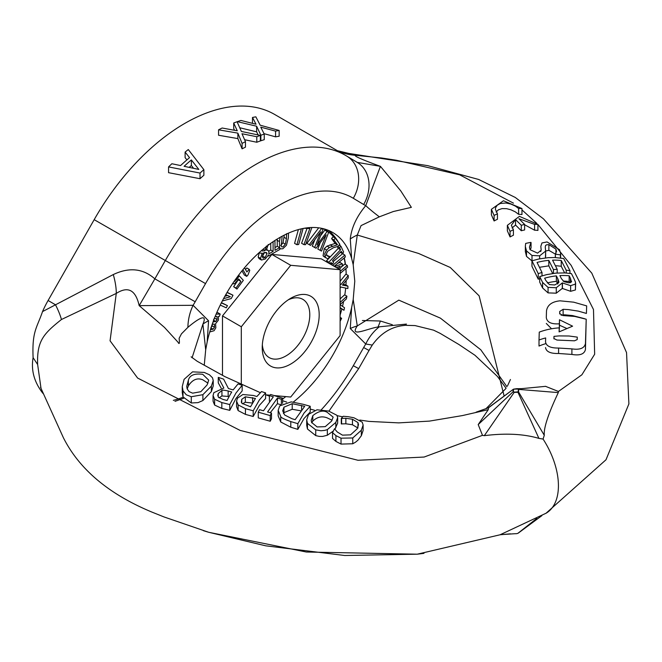 <?xml version="1.0" encoding="UTF-8"?>
<svg xmlns="http://www.w3.org/2000/svg" width="662" height="662" viewBox="0 0 662 662"><rect width="100%" height="100%" fill="white"/><g stroke="black" fill="none" stroke-linecap="round" stroke-linejoin="round"><path stroke-width="0.99" d="M559.729 311.446L563.122 309.311L568.244 309.584L578.331 311.123L586.408 313.432L586.664 305.885L573.681 302.17L560.052 300.829C551.918 301.649 547.4 305.017 546.489 310.941L546.299 317.545C546.961 322.253 551.314 324.347 559.349 323.817L559.481 319.754L572.597 326.176L559.1 331.885A7646.803 119.532 90.6 0 0 559.224 327.856A59.861 48.864 -178.1 0 0 539.265 332.117L539.009 339.995A60.432 49.336 1.9 0 1 545.662 337.951L545.538 342.155M562.932 315.534L559.671 313.54A630.348 9.856 90.6 0 0 559.738 311.463L559.738 313.995M545.538 341.857C546.167 346.094 550.519 348.154 558.587 348.047L571.894 348.882C579.929 350.041 584.447 348.245 585.456 343.487L586.218 319.208L574.782 316.444L562.932 315.551M553.912 338.505L553.978 336.379L558.968 335.907L568.997 335.998L577.264 337.115A597.215 9.334 90.6 0 0 577.19 339.606L574.475 340.806L556.965 340.061L553.912 338.514M553.978 338.919L553.978 336.379M545.538 347.575C546.175 351.712 550.527 353.682 558.587 353.483L571.894 354.427C579.912 355.808 584.43 354.129 585.456 349.404L586.218 319.208M545.538 343.735A53.746 43.874 -178.1 0 0 539.009 346.052L539.009 339.995M559.224 331.819L559.224 327.856M566.606 328.402L559.481 325.216L559.481 319.754M559.481 325.216L559.349 329.279L559.349 323.817M551.537 328.782L546.299 323.445M586.408 313.432L586.664 305.885M584.67 318.72L572.58 315.584L564.711 314.814L561.095 315.22M204.252 365.292L205.692 349.817L207.189 341.865A106.458 61.467 -60 0 1 332.647 232.461A106.458 61.467 -60 0 1 351.646 258.461L353.194 264.659L357.281 235.027L418.55 253.438L450.268 267.481L479.123 295.831L504.138 396.075M379.334 216.83A43.253 4.675 34.4 0 1 365.747 205.634C356.694 216.457 351.53 227.571 350.264 238.982A43.253 27.175 -4.8 0 1 357.281 235.027L361.071 225.601L379.334 216.83L393.327 211.526L411.367 207.355L400.791 190.929L380.418 166.352C361.651 159.484 353.359 155.793 355.535 155.289L348.824 153.592M545.554 386.343L558.43 391.465L581.873 374.8L594.658 354.22L593.483 309.51L571.182 265.396L537.925 224.468M536.708 223.268L521.962 209.904M513.447 203.151L459.685 174.834L396.257 160.229L381.436 157.961L355.535 155.289A53.233 53.142 112.7 0 1 338.613 151.308L338.083 151.085M538.247 279.182L531.958 266.323L531.958 260.795L538.247 273.638L538.247 279.182A53.117 41.342 151.2 0 1 539.712 278.677M552.662 273.497L548.815 265.851L539.447 267.307M564.645 272.901L561.252 266.306A53.622 41.739 151.2 0 0 555.393 265.735M540.804 251.601L540.804 250.964M531.056 242.59L531.056 248.035L530.047 249.698L529.459 247.083L530.957 242.391A61.301 47.714 151.2 0 0 525.661 243.434L525.33 246.43L526.497 250.881L532 255.466L539.646 255.83L545.637 251.08L545.248 246.934M532 260.944L526.497 256.393L525.355 251.436M545.637 250.997L545.447 257.915M545.248 246.951L545.579 245.511L546.448 244.849L548.872 244.617L555.939 249.144L556.552 251.303L555.294 254.076L548.872 250.344L545.637 251.03M537.925 224.401L519.447 216.366L507.357 225.337L510.063 231.419A59.878 40.945 -48.5 0 1 513.406 229.755L511.345 225.237L515.549 219.561A3561.477 1588.891 69.4 0 1 521.284 225.279A59.729 40.879 -48.4 0 1 524.627 224.426A2094.982 934.645 -110.6 0 0 518.9 218.7L534.582 224.377A59.688 40.812 -48.5 0 1 537.925 224.401L537.925 230.426A53.051 36.278 131.5 0 0 534.582 230.202L524.627 224.757M513.406 229.755L513.406 235.225A53.241 36.41 131.5 0 0 510.063 236.938L507.357 230.831L507.357 225.337M524.627 224.426L524.627 229.954A53.092 36.336 131.6 0 0 521.284 230.757A3192.76 1424.392 -110.6 0 0 515.549 225.03L512.065 227.985M497.443 213.793L497.443 219.271A53.167 36.352 131.5 0 0 494.1 220.967L491.394 214.794L491.394 209.316L494.1 215.448A59.828 40.912 -48.5 0 1 497.443 213.793L495.391 209.266L495.648 207.628L497.253 205.195L500.298 203.491L505.925 202.986L510.915 204.078L515.408 206.114L518.619 208.505A60.11 41.102 -48.5 0 1 521.962 208.538L503.443 200.751L491.394 209.316M521.962 208.538L521.962 214.554A53.44 36.542 131.5 0 0 518.619 214.322L515.259 211.823L510.94 209.796L506.587 208.671L502.119 208.588L498.403 209.813L496.119 212.039M575.634 283.088L575.443 289.948L570.627 291.313L562.295 288.417L556.27 293.183L548.062 292.894L542.6 287.97A1805.473 445.501 79.6 0 1 539.712 282.153L539.712 276.608A2051.646 506.24 -100.4 0 0 542.6 282.417L548.062 287.399L556.27 287.738L562.286 282.914L570.627 285.661L575.443 284.064L575.485 282.144L574.095 278.925A940.594 232.089 -100.4 0 0 571.43 273.605L564.868 272.91L555.799 273.125L546.58 274.639L539.712 276.608M218.568 129.81L237.865 133.128L242.093 143.397A186.312 107.567 -60 0 1 245.47 141.693L241.978 133.732L256.79 136.736A186.312 107.567 -60 0 1 260.381 135.412L241.373 131.44L237.079 121.75A186.312 107.567 120 0 0 233.711 122.983L237.253 130.786L222.151 128.014A186.312 107.567 120 0 0 218.568 129.81L218.568 135.255L237.865 138.598L237.865 133.128M256.79 136.736L256.79 142.247L244.617 139.723M260.381 135.412L260.381 140.948A179.659 103.727 120 0 0 256.79 142.247M245.47 141.693L245.47 147.146A179.659 103.727 120 0 0 242.093 148.834L237.865 138.598M242.093 143.397L242.093 148.834M233.711 122.983L233.711 128.502L234.53 130.265M237.352 121.651L256.641 126.227L260.869 135.238A186.312 107.567 -60 0 1 264.246 134.113L260.762 127.137L275.574 131.134A186.312 107.567 -60 0 1 279.157 130.455L260.149 125.184L255.863 116.835A186.312 107.567 120 0 0 252.487 117.464L256.029 124.224L240.935 120.459A186.312 107.567 120 0 0 237.352 121.651L237.352 122.338M275.574 131.134L275.574 136.852L264.014 133.641M279.157 130.455L279.157 136.231A179.659 103.727 120 0 0 275.574 136.852M264.246 134.113L264.246 139.682A179.659 103.727 120 0 0 260.869 140.774L260.381 139.707M260.869 135.238L260.869 140.774M256.641 126.227L256.641 131.846L239.76 127.749M258.122 134.916L256.641 131.846M252.487 117.464L252.487 123.182M185.112 152.086L189.555 157.647A186.312 107.567 120 0 0 180.577 165.55L171.863 163.746A186.312 107.567 120 0 0 168.562 166.915L200.023 173.055A186.312 107.567 -60 0 1 203.871 169.671L188.281 149.554A186.312 107.567 120 0 0 185.112 152.086L185.112 157.639L186.907 159.898M203.871 169.671L203.871 175.264A179.659 103.727 120 0 0 200.023 178.707L168.562 172.683L168.562 166.915M200.023 173.055L200.023 178.707M191.368 159.914L198.823 169.431L184.102 166.303A186.312 107.567 -60 0 1 191.368 159.914L191.368 165.492A179.659 103.727 120 0 0 189.2 167.37M193.561 168.297L191.368 165.492M270.667 394.494A59.812 18.188 103 0 0 269.401 395.586A1539.522 1166.56 -145.2 0 0 273.332 396.803L263.468 410.788A1993.034 1510.196 -145.2 0 0 259.537 409.679A60.184 18.304 103 0 0 258.271 412.194L270.237 415.579A59.919 18.222 -77 0 1 271.494 413.088L267.572 411.963L277.436 398.061A1410.863 1069.064 -145.2 0 0 281.358 399.252A59.721 18.164 -77 0 1 282.624 398.193L270.667 394.494M258.271 412.194L258.271 417.879L270.237 421.247L270.237 415.579M269.401 395.586L269.401 401.205M271.494 413.088L271.494 418.665A53.274 16.202 103 0 0 270.237 421.247M277.436 398.061L277.436 403.688L270.228 412.724M280.746 404.697A1267.978 960.794 34.8 0 1 277.436 403.688M281.358 399.252L281.358 404.176M282.624 398.193L282.624 403.365M353.955 417.78L348.08 416.679M348.063 416.679L343.255 416.274A61.334 18.652 103 0 0 341.286 418.434L345.862 418.276L345.862 423.779L341.286 423.912L341.286 418.434M345.87 418.285L352.482 419.245L357.952 422.579L358.514 424.731L357.058 428.91L350.554 434.851L342.461 435.141L337.289 431.996L334.517 428.769A60.358 18.354 103 0 0 332.531 432.683L335.915 435.596L341.021 438.178L352.763 437.971L361.336 430.242L363.124 425.021L362.238 422.19L353.93 417.78M357.952 428.033L352.457 424.747L352.457 419.236M352.449 424.756L345.862 423.796M341.592 418.525L341.592 424.003M332.531 432.683L332.531 438.401L335.915 441.413L335.915 435.596M363.124 425.021L363.124 430.466L361.336 435.745L357.902 440.238L355.511 442.208L352.763 443.772L341.021 444.086L335.915 441.413M253.198 410.788L259.396 399.914L265.586 392.88A1409.216 1067.814 34.8 0 1 261.482 391.573L256.864 396.521L253.389 395.471L242.871 394.519L237.418 398.226L236.582 401.106L238.13 404.887L245.437 408.669L253.198 410.788L253.198 416.481L245.437 414.379L238.13 410.572L236.582 406.691L236.582 401.106M245.329 396.811L255.458 398.458L250.517 406.791L242.085 403.415L241.316 402.182L241.746 399.343L245.329 396.819L245.329 402.264L242.482 403.803M265.586 392.88L265.586 398.59L259.396 405.359L253.198 416.481M252.652 403.075L245.329 402.264M307.449 423.39L315.733 429.853L320.929 430.763L324.852 430.374L327.342 429.605L335.824 422.422L337.67 417.639L336.917 415.297L328.65 411.069L317.007 409.803L308.533 414.379L306.705 419.849L307.449 423.39L307.449 428.984L306.713 425.352L306.713 419.849M325.274 426.642L317.131 426.949L311.587 422.43L311.206 420.296L312.812 415.628L312.812 421.073L311.794 422.902M312.812 415.645C318.488 411.094 323.288 409.985 327.202 412.31L333.16 417.126L331.546 421.148L325.274 426.634M332.109 420.254L327.202 417.896C322.005 415.86 317.214 416.919 312.812 421.073M337.67 417.639L337.67 423.117L334.98 429.084M327.342 429.605L327.342 435.248L322.601 436.44L319.225 436.39L315.741 435.613L307.449 428.984M333.367 430.987L327.342 435.248M218.278 377.373L223.864 388.031L213.826 392.698L213.065 395.528L214.612 399.236L221.82 402.579L229.772 404.556L235.929 393.087L242.168 385.267L238.063 383.91L233.132 389.918A1929.647 1462.168 -145.2 0 0 228.431 388.528L223.607 379.127A2116.257 1603.571 -145.2 0 0 218.278 377.373L218.278 382.901L221.158 388.106M242.168 385.267L242.168 390.894L235.92 398.557L229.772 410.341L221.82 408.413L214.612 405.061L213.065 401.23L213.065 395.528M221.935 390.472C221.787 389.91 223.864 390.084 228.158 390.977A1498.934 1135.802 34.8 0 1 231.758 392.012A61.574 18.726 103 0 0 227.099 400.485A786.522 595.982 -145.2 0 0 223.02 399.443L218.534 397.332L217.74 395.363L218.237 393.542L221.935 390.472L221.935 395.959L219.072 397.812M229.772 404.556L229.772 410.341M228.158 390.977L228.158 396.439L221.935 395.959M279.695 405.905L278.164 410.39L280.721 416.381C280.481 417.358 283.832 419.087 290.8 421.578A1460.008 1106.301 34.8 0 1 297.834 423.688L304.04 413.047L310.221 406.278A1189.515 901.338 34.8 0 1 303.122 404.259L291.189 401.875L279.695 405.905M292.025 418.74L284.61 414.975L282.674 410.812L283.948 407.188L292.215 403.712L304.694 406.319L295.153 419.667L292.025 418.74M300.705 410.788L292.215 409.282L283.948 412.641L283.419 413.477M292.215 403.712L292.215 409.282M297.834 423.688L297.834 429.365A1273.597 965.047 -145.2 0 0 290.8 427.247L280.721 421.975L278.164 415.868L278.164 410.39M310.221 406.278L310.221 412.004L304.04 418.483L297.834 429.365M204.202 372.433L192.551 371.845L184.077 379.367L182.257 386.6L183.051 390.928L186.279 394.792L191.268 396.72M183.002 390.82L183.002 396.91L182.257 392.541L182.257 386.6M212.452 377.729L209.391 374.75L204.21 372.416M207.992 383.141L202.746 379.781C197.218 377.597 192.427 379.632 188.356 385.896L187.189 388.975M202.746 374.328L208.712 380.145L207.098 384.936L200.826 391.697L192.667 393.17L189.067 391.631L187.139 388.842L186.75 386.343L188.356 380.294C189.605 375.238 194.405 373.252 202.746 374.328M202.895 394.676L211.377 386.087L213.222 380.551L213.222 385.996L211.377 391.573L202.895 400.527L202.895 394.676L191.285 396.737L191.285 402.968L183.002 396.91M202.895 400.535L198.079 402.612L191.301 402.984M213.222 380.551L212.469 377.737M545.844 513.373A60.217 34.763 -120 0 0 546.167 513.182A60.217 34.763 -120 0 0 558.422 485.743A60.217 34.763 -120 0 0 543.072 439.072L538.926 438.393C523.774 433.916 505.578 433.006 484.319 435.662L482.49 435.339L478.204 424.582L488.25 409.662L488.622 407.635M207.189 341.865L208.571 320.789L193.097 305.314L139.177 305.637L164.474 327.409L177.946 342.138C179.352 344.778 179.733 343.52 179.104 338.365L181.454 333.847L187.9 327.351C192.907 323.039 209.018 310.205 202.903 324.157L192.071 357.811M359.805 420.056L369.024 421.404L398.747 422.877L429.448 421.106L462.457 415.57L488.25 409.662M353.301 198.286A33.266 27.167 -59.1 0 0 346.88 156.174L357.24 162.38A33.266 27.167 -59.1 0 1 363.653 204.5L353.301 198.286A146.385 84.513 120 0 0 205.534 283.601L195.182 301.764L154.867 278.851L139.177 305.637C135.652 289.964 128.014 285.893 116.272 293.423L61.45 319.506C43.485 333.83 36.807 340.897 37.635 364.505L41.036 388.47M482.482 435.331L424.119 457.045L357.977 460.272L240.008 430.358L137.622 378.06L110.066 340.806L116.272 293.423A53.233 19.479 -117.2 0 0 113.293 274.556C129.206 267.009 143.058 268.441 154.858 278.859L165.219 260.687A179.659 103.727 -60 0 1 345.721 155.487A179.659 103.727 -60 0 1 346.069 155.694M569.163 275.789A1130.878 279.041 79.6 0 1 570.445 278.354L571.447 281.962L568.65 282.815L563.999 281.689L561.401 278.636A2300.665 567.69 -100.4 0 0 559.887 275.599A59.803 46.547 -28.8 0 1 569.163 275.789L569.163 281.565A53.167 41.383 151.2 0 0 563.155 281.085M571.563 281.35L571.447 281.962M558.819 282.558L554.698 284.974L549.352 284.577L545.736 280.365L544.652 278.181A59.745 46.506 -28.8 0 1 556.37 275.88L557.884 278.925L557.884 283.899M557.884 278.942L558.91 281.896M575.443 284.064L575.443 289.948M562.435 282.906L562.435 288.409M569.775 282.782A992.379 244.866 -100.4 0 0 569.163 281.565M556.37 275.88L556.37 281.35A53.109 41.334 151.2 0 0 547.275 282.947M557.702 284.023A3330.059 821.691 -100.4 0 0 556.37 281.35M548.062 287.399L548.062 292.894M518.619 208.505L518.619 214.322M494.1 215.448L494.1 220.967M534.582 224.377L534.582 230.202M521.284 225.279L521.284 230.757M515.549 219.561L515.549 225.03M510.063 231.419L510.063 236.938M555.294 257.551L555.393 254.266A60.672 47.225 -28.8 0 1 560.433 254.895L560.648 253.505L559.498 249.682L547.044 241.936L541.963 242.954L540.821 246.322L541.202 250.153L537.585 253.141L530.047 249.698M560.433 254.895L560.433 257.981M555.393 254.266L555.393 257.559M538.247 273.638A59.77 46.522 -28.8 0 1 542.004 272.479L537.048 262.442A60.143 46.812 -28.8 0 1 548.815 260.373L553.44 269.583A59.903 46.621 -28.8 0 1 557.189 269.31L552.571 260.149A60.316 46.944 -28.8 0 1 561.252 260.505L566.209 270.204A59.985 46.688 -28.8 0 1 569.965 270.708L563.668 258.503L554.913 257.535L548.095 257.675L538.86 258.983L531.958 260.795M569.965 270.708L569.965 273.381M566.209 270.204L566.209 272.992M561.252 260.505L561.252 266.306M557.189 269.31L557.189 273.009M542.004 272.479L542.004 275.872M548.815 260.373L548.815 265.851M553.44 269.583L553.44 273.389M500.315 534.689L515.359 533.688A3.327 1.92 0 0 0 517.941 533.274A3.327 1.92 0 0 0 518.429 532.993A3.327 1.92 0 0 0 518.503 532.943A3.327 1.92 0 0 0 518.528 532.918M558.43 391.465L558.298 392.599C555.046 399.591 543.146 424.59 544.288 435.298L543.063 439.072M362.404 320.507L380.418 321.02L392.351 324.752M379.334 326.813A43.253 35.003 -73 0 0 365.747 344L372.284 345.067C380.84 333.085 391.606 326.54 404.581 325.431L406.451 324.074L379.334 326.813C368.56 327.831 348.725 338.489 357.281 325.936L353.194 299.522L351.646 307.449A106.458 61.467 -60 0 1 293.316 402.066M506.968 386.774L480.778 349.768L440.396 318.132L398.814 300.134L357.281 325.936A43.253 22.549 4.4 0 0 350.264 328.526L365.747 344A88.965 51.363 120 0 0 363.653 347.55L369.032 350.446L372.276 345.067M353.194 264.659L354.774 281.234L353.194 299.522M488.366 407.734A60.217 34.763 -120 0 0 487.397 408.148L476.119 412.153M513.621 389.14A3.525 2.325 8.3 0 0 513.108 389.438L513.067 391.78L514.217 392.359L518.065 392.301A3.525 1.696 -7.1 0 0 518.586 392.003L518.627 389.388L516.757 388.677L513.621 389.14L517.75 389.066A2.284 1.316 180 0 1 518.379 389.43L518.189 391.631A2.64 1.523 180 0 1 517.758 391.879L514.349 392.144L513.307 391.623L513.505 389.43A2.64 1.523 180 0 1 513.935 389.173M516.757 388.677L513.108 389.43A0.662 0.422 53.9 0 1 513.108 389.43L488.184 408.057M203.35 530.667L208.679 532.281L306.332 552.017L417.325 554.193L423.97 553.358M208.571 320.789A43.253 22.549 4.4 0 0 202.903 324.157L205.692 349.817M195.182 301.764A88.965 51.363 -60 0 1 193.097 305.314A43.253 35.003 -73 0 0 187.9 327.351M378.019 327.111L380.418 321.02M357.223 162.372L380.418 166.352L365.747 205.634A88.965 51.363 120 0 1 363.653 204.5M43.171 393.385L42.533 392.872C34.101 381.808 30.957 370.075 33.1 357.67C31.966 331.091 36.865 328.153 42.533 311.57A68.203 39.381 120 0 1 48.094 300.498L55.492 304.777A53.233 14.837 -126.7 0 1 61.45 319.506M42.55 311.579L113.293 274.556M33.1 357.67L37.635 364.505M346.88 156.174L274.672 114.468A179.659 103.727 -60 0 0 94.178 219.668L48.094 300.498M42.533 392.872A68.203 39.381 120 0 0 43.311 393.716M346.209 274.325A106.458 61.467 120 0 0 345.92 268.582M345.465 264.411A106.458 61.467 120 0 0 344.298 257.841M343.363 254.191A106.458 61.467 120 0 0 342.924 252.752M340.276 245.859A106.458 61.467 120 0 0 339.598 244.46M338.613 242.606A106.458 61.467 120 0 0 328.244 230.302M323.536 228.754A105.134 60.697 -60 0 1 334.194 237.509M342.626 253.066A105.134 60.697 -60 0 1 342.908 253.935M344.058 258.039A105.134 60.697 -60 0 1 345.283 264.303M345.821 268.664A105.134 60.697 -60 0 1 346.185 274.308M346.185 280.489A105.134 60.697 -60 0 1 345.945 285.016M345.688 288.078A105.134 60.697 -60 0 1 344.803 294.979M343.628 301.409A105.134 60.697 -60 0 1 342.511 306.357M341.824 309.038A105.134 60.697 -60 0 1 340.111 315.021M285.794 396.604A105.134 60.697 -60 0 1 282.624 399.054M216.731 312.721L217.848 312.696L220.198 314.061L216.126 314.144M210.839 327.864L212.154 325.927L212.345 324.206M213.445 320.11L214.96 316.966M340.111 307.573L343.975 310.271L340.111 307.863M340.111 298.926L344.579 294.847L346.929 296.204L340.111 302.435M337.918 263.195L340.011 262.466L342.362 263.824L334.6 266.538M340.963 267.34L344.869 264.064L347.219 265.421L340.111 271.395M330.297 264.047L331.19 263.302M333.085 261.705L342.568 253.736L344.919 255.093L332.647 265.412M340.111 281.3L345.912 274.142L348.262 275.508L340.947 284.536L340.111 284.354M343.065 284.312L345.589 284.809L347.947 286.166L342.444 285.082L348.187 278.032L348.262 275.508M325.961 255.044L329.684 256.508L327.566 256.086M333.921 239.95L337.488 244.758L329.395 247.472L326.589 250.046L324.736 253.894L325.431 257.187L326.581 258.197L324.231 256.839L323.073 255.822L324.239 248.68L327.036 246.115L335.137 243.401L331.571 238.593L332.978 236.806L335.328 238.171L333.921 239.95L331.571 238.593M329.411 263.443L331.372 262.673L332.349 263.973L333.54 262.706L332.556 260.547L341.278 251.295L342.271 253.447L343.595 252.04L340.938 246.239L339.606 247.654L340.574 249.756L328.84 262.21L329.411 263.443L327.053 262.086L326.49 260.853L338.224 248.399L337.38 246.562M304.313 228.249L309.833 228.564L303.932 244.626L301.582 243.268L307.027 228.44M320.151 250.352L321.55 251.08L328.658 232.288L327.144 231.51L317.057 244.923L323.039 229.375L321.517 228.58L309.22 244.683L310.561 245.37L320.764 231.816L314.665 247.505L316.047 248.225L326.151 234.836L320.151 250.352L317.793 248.995L320.243 242.664M314.665 247.505L312.315 246.148L314.806 239.727M309.22 244.683L306.87 243.318L318.703 227.827M320.59 235.73L324.794 230.153L328.658 232.288M259.43 252.396L260.092 253.132L262.152 253.207L260.538 258.379L261.457 260.034L259.107 258.677L258.188 257.022L259.305 252.677M268.747 251.212L270.766 250.037L270.741 243.318M274.987 247.588L277.246 246.272L277.229 239.032M301.326 228.845L296.924 244.717L294.573 243.359L298.388 229.582M245.503 269.5L246.843 267.969L249.193 269.326L246.893 271.958L244.526 267.779M242.921 269.699L246.711 276.377L244.352 275.011L241.986 270.849M232.412 283.899L234.555 283.642L238.759 279L240.885 281.35L236.003 288.044L236.946 289.079L233.653 286.687L238.295 279.72M224.848 296.278L227.62 295.509M227.14 292.29L232.991 295.227L227 292.521M221.464 302.642L227.438 305.637L221.34 302.882M222.49 375.371L222.49 315.898L271.892 254.44L321.293 258.85L340.111 269.715L290.709 265.305L241.307 326.763L241.307 384.647M288.251 299.836A33.621 19.413 -60 0 1 302.815 299.34A33.621 19.413 -60 0 1 309.783 314.731A33.621 19.413 -60 0 1 295.103 348.568A33.621 19.413 -60 0 1 269.194 357.579A33.621 19.413 -60 0 1 262.334 344.72M319.192 314.731A40.274 23.253 120 0 0 290.709 298.289A40.274 23.253 120 0 0 262.235 347.616A40.274 23.253 120 0 0 290.709 364.059A40.274 23.253 120 0 0 319.192 314.731M265.958 394.833L269.839 395.181M274.085 395.562L290.709 397.043L340.111 335.593L340.111 269.715M209.746 331.96L214.058 330.727L215.837 327.839L215.589 323.701L218.435 320.094L218.369 316.386L219.42 316.362L220.198 314.061M215.167 316.453L217.012 316.411L217.111 319.531L215.795 321.467L213.065 321.906M212.237 324.214L214.389 324.123L214.505 327.285L213.189 329.221L210.442 329.659M215.795 321.467L213.685 320.251M213.189 329.221L210.988 327.947M340.111 304.594L346.358 298.926L346.929 296.204M343.975 310.271L344.513 307.714L340.111 304.743M340.111 321.368L341.625 318.298L340.111 319.258M341.625 318.298L340.111 317.421M334.211 266.314L345.332 256.964L344.919 255.093M339.54 269.384L342.618 264.966L342.362 263.824M336.404 267.58L340.152 266.223L338.414 268.739M340.111 273.464L347.608 267.167L347.219 265.421M340.111 288.119L340.963 287.06L347.873 288.549L347.947 286.166M340.947 284.536L340.111 284.048M327.036 255.664L328.311 256.401L326.904 255.499L326.507 253.678L327.665 251.262L333.416 247.72L338.083 246.388L339.805 244.204L335.328 238.171M337.488 244.758L335.137 243.401M332.432 246.156L330.081 244.799M329.395 247.472L327.036 246.115M326.581 258.197L328.013 258.768L329.684 256.508M332.349 263.973L330.264 262.764M328.84 262.21L326.49 260.853M340.574 249.756L338.224 248.399M339.606 247.654L337.62 246.504M340.938 246.239L339.052 245.155M342.271 253.447L340.309 252.321M303.932 244.626L305.579 244.7L311.91 227.488M327.144 231.51L324.794 230.153M323.039 229.375L320.971 228.183M321.517 228.58L320.747 228.142M280.216 237.277L279.422 241.589L279.596 247.629L274.995 250.31L274.962 240.455M261.457 260.034L265.272 259.007L268.383 255.077L268.383 256.078L279.736 249.483L279.728 247.952L280.514 248.862L282.823 248.763L286.456 245.221L288.359 237.923L288.475 233.132M280.696 245.486L282.997 242.813L284.321 235.084M286.596 233.678L286.456 238.701L285.347 244.17L283.046 246.843L281.83 246.909L281.209 245.892L282.153 236.21M277.246 246.272L279.596 247.629M266.364 246.041L265.222 250.426L263.112 249.21M263.327 252.95L266.521 252.536L267.076 253.563L265.073 257.526L263.228 258.172L262.367 256.972L263.327 252.95M273.092 241.696L273.116 251.395L270.766 250.037M273.116 251.395L268.789 253.91L268.921 251.916L268.151 250.402L266.414 250.087L268.226 244.477M265.222 250.426L263.046 251.039L261.796 250.319M263.046 251.039L261.366 250.691M262.317 256.451L264.726 252.205M296.924 244.717L298.678 244.477L303.113 228.473M246.711 276.377L248.018 274.871L249.764 270.328L249.193 269.326M236.946 289.079L243.326 280.332L239.205 275.789L237.104 279.157L234.009 281.54M234.828 281.358L234.331 281.069M239.205 275.789L238.469 275.359M236.003 288.044L233.653 286.687M240.885 281.35L238.535 279.993M225.759 294.673L230.376 296.758L223.549 298.653M220.239 305.091L226.272 307.813L227.438 305.637M222.316 300.987L231.22 298.554L232.991 295.227M222.49 315.898L241.307 326.763M271.892 254.44L290.709 265.305M585.456 349.404L585.456 343.487M571.894 354.427L571.894 348.882M558.587 353.483L558.587 348.047M563.122 314.773L563.122 309.328M357.952 422.579L357.952 427.189M341.021 438.178L341.021 444.086M352.763 437.971L352.763 443.772M361.336 430.242L361.336 435.745M252.652 397.622L252.652 402.885M238.13 404.887L238.13 410.572M245.437 408.669L245.437 414.379M241.746 399.335L241.746 403.001M335.824 422.422L335.824 427.875M315.733 429.853L315.733 435.604M214.612 399.236L214.612 405.061M221.82 402.579L221.82 408.413M218.237 393.542L218.237 396.943M301.566 405.417L301.566 409.687M283.948 407.188L283.948 412.641M290.8 421.578L290.8 427.247M280.721 416.381L280.721 421.975M211.377 386.087L211.377 391.573M188.356 380.294L188.356 385.896M570.445 278.354L570.445 282.666M570.627 285.661L570.627 291.313M556.27 287.738L556.27 293.183M542.6 282.417L542.6 287.97M555.939 249.144L555.939 253.331M548.872 244.609L548.872 250.344M539.646 255.83L539.646 258.825M532 255.466L532 260.787M526.497 250.881L526.497 256.393M536.824 518.42L517.941 533.274M510.369 533.829L500.108 534.764M517.758 391.879L538.926 438.393M544.288 435.298L518.586 392.003A0.662 0.422 -126.1 0 0 518.189 391.631M558.298 392.599L518.627 389.388A0.662 0.455 130.8 0 0 518.379 389.43M520.977 388.71L517.75 389.066M488.142 407.9L513.108 389.43A0.662 0.422 53.9 0 1 513.505 389.43M478.204 424.582L513.067 391.78A0.662 0.447 -50.3 0 1 513.307 391.623M484.319 435.662L514.349 392.144M173.345 400.369A136.405 78.753 120 0 0 183.134 397.208M350.264 238.982L351.646 258.461M321.318 409.761A146.385 84.513 120 0 0 353.301 365.714L358.68 368.61L369.032 350.446M363.653 347.55L353.301 365.714M351.646 307.449L350.264 328.526M205.534 283.601L94.178 219.668M217.111 319.531L214.761 318.174M213.569 321.897L213.156 321.658M214.505 327.285L212.154 325.927M210.971 329.651L210.524 329.395M326.589 250.046L324.239 248.68M325.431 257.187L323.073 255.822M279.422 241.589L277.072 240.232M286.456 238.701L284.097 237.344M285.347 244.17L282.997 242.813M260.538 258.379L258.188 257.022M267.076 253.563L265.148 252.445M265.073 257.526L262.723 256.169M237.104 279.157L236.102 278.578M342.709 416.837L337.157 415.67M314.566 410.25L310.221 409.083M286.687 402.074L282.624 400.742M269.401 396.116L265.586 394.701M260.274 392.657L224.716 376.546L197.218 361.287L191.119 356.818M562.295 283.187L562.295 288.69M560.648 253.505L560.648 258.014M545.637 251.08L545.637 256.608M525.355 246.43L525.355 251.924M518.735 532.769L541.872 515.657M546.018 513.265L605.995 459.767L628.9 403.903L626.542 352.598L591.787 273.125L543.452 218.832L515.293 197.466L478.634 179.46L427.693 165.641L349.18 153.476M405.549 325.332L415.033 325.58L433.569 330.156L440.064 333.309L458.898 344.497L474.977 355.271L497.394 376.388L506.066 388.23M510.435 379.508L507.564 385.772M505.851 388.561L485.85 408.826M516.732 388.677L521.499 388.66M545.72 386.327L520.969 388.71M546.167 513.174L500.067 534.78L417.325 554.177M40.547 387.336L63.386 437.714C79.357 469.391 108.866 494.183 151.896 512.082L164.077 516.964L208.687 532.281M183.688 398.276L174.991 401.346M40.564 387.419L40.862 388.073M208.398 532.198L265.677 545.811L344.737 555.501L417.457 554.177M328.948 411.152L358.68 368.61M349.18 153.501L337.405 150.688M280.514 248.862L279.728 248.407M268.102 250.368L266.761 249.591M260.05 253.107L259.19 252.611"/></g></svg>
